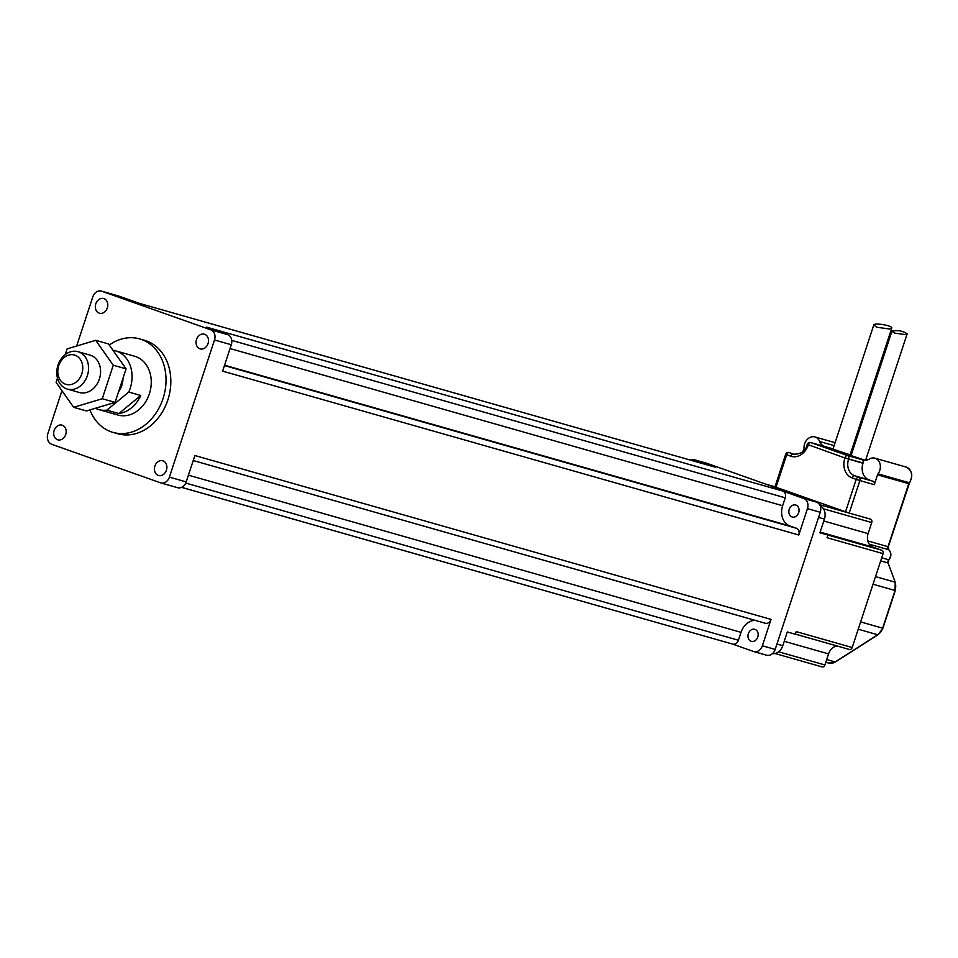 <?xml version="1.0" encoding="UTF-8"?>
<svg xmlns="http://www.w3.org/2000/svg" width="958" height="958" viewBox="0 0 958 958"><rect width="100%" height="100%" fill="white"/><g stroke="black" fill="none" stroke-linecap="round" stroke-linejoin="round"><path stroke-width="1.44" d="M876.857 327.253L873.768 325.049C874.163 322.439 893.024 325.66 891.754 328.127L889.575 329.001L876.857 327.253M894.544 333.097L891.934 331.24C897.718 329.959 902.795 330.821 907.154 333.839L905.31 334.581L894.544 333.097M865.29 460.307L851.051 455.565L891.934 331.24M891.754 328.127L850.105 454.822L832.957 449.182L873.768 325.049M877.528 474.809A2.778 2.227 -74.1 0 1 878.019 473.863A9.999 8.011 105.9 0 0 874.929 458.187A9.999 8.011 105.9 0 0 869.289 459.062A11.113 8.897 105.9 0 1 863.002 460.044A11.113 8.897 105.9 0 1 862.583 459.9L861.841 459.636A2.778 2.227 105.9 0 1 863.074 463.025L862.99 463.277A13.628 10.921 -74.1 0 0 869.038 479.862L873.061 481.287A2.778 2.227 105.9 0 1 874.295 484.664L877.528 474.809L908.747 483.682L888.042 546.635M824.982 446.608A2.778 2.227 105.9 0 1 825.197 446.668L824.455 446.404A11.113 8.897 105.9 0 1 819.641 441.494L834.131 445.614M776.016 487.263L774.974 486.856L785.656 454.355L790.721 456.188A2.778 1.665 -70.5 0 1 793.188 454.008L789.164 452.583A2.778 1.665 109.5 0 0 786.698 454.763L776.016 487.263L849.207 513.069L859.889 480.569L856.189 479.371A2.778 1.665 -70.5 0 1 858.655 477.192L854.632 475.767A13.628 10.921 105.9 0 1 848.584 459.169L844.968 457.732A2.778 1.665 -70.5 0 1 847.435 455.541L810.791 442.572L825.197 446.668M849.339 649.464L795.356 634.112L849.231 649.428A2.778 2.227 -74.1 0 0 852.201 647.536L883.072 553.64A2.778 2.227 -74.1 0 0 881.839 550.263L873.025 547.138A11.113 8.897 105.9 0 1 868.104 533.618L871.744 522.541A2.778 2.227 -74.1 0 0 870.511 519.164L849.207 513.069M802.972 451.374L803.846 448.715A2.778 2.227 -74.1 0 0 804.013 447.661A9.999 8.011 105.9 0 1 814.923 436.944A9.999 8.011 105.9 0 1 819.641 441.494M822.06 666.9L774.95 653.5L821.952 666.864A2.778 2.227 -74.1 0 0 824.91 664.972L828.562 653.895A11.113 8.897 105.9 0 1 837.029 645.967M772.471 653.619A11.113 8.897 -74.1 0 0 782.806 645.68L787.308 631.969L795.32 634.244L796.182 631.609L852.201 647.536M881.839 550.263L819.916 532.792L824.431 519.08A11.113 8.897 -74.1 0 0 820.18 505.836M883.072 553.64L827.053 537.713L827.916 535.067M65.228 354.628L67.12 348.892L95.704 340.306L113.272 365.226L102.267 398.732L73.67 407.306L56.103 382.386L57.492 378.147M67.371 389.092L79.37 392.505A19.447 15.568 -74.1 0 0 99.381 379.009A19.447 15.568 -74.1 0 0 90.004 355.107L78.005 351.694A19.447 15.568 -74.1 0 0 57.708 366.136A19.447 15.568 -74.1 0 0 67.371 389.092A19.447 15.568 -74.1 0 0 87.37 375.596A19.447 15.568 -74.1 0 0 78.005 351.694M73.67 407.306L86.471 410.946L115.068 402.372L126.085 368.866L108.505 343.946L95.704 340.306M115.068 402.372L102.267 398.732M126.085 368.866L113.272 365.226M122.983 378.29A19.447 15.568 105.9 0 1 121.786 385.379A19.447 15.568 105.9 0 1 118.552 391.762M81.825 373.8A15.28 12.238 105.9 0 1 60.39 380.23A15.28 12.238 105.9 0 1 68.641 355.107A15.28 12.238 105.9 0 1 81.825 373.8M140.742 395.474A30.56 24.465 105.9 0 1 118.888 413.557L106.889 410.144L128.743 392.061L140.742 395.474L118.888 413.557M112.948 350.257A30.56 24.465 105.9 0 1 115.451 350.796L134.659 356.256A30.56 24.465 105.9 0 1 149.376 393.81A30.56 24.465 105.9 0 1 117.942 415.03L98.734 409.569A30.56 24.465 105.9 0 1 95.393 408.276M115.451 350.796A30.56 24.465 105.9 0 1 130.18 388.349A30.56 24.465 105.9 0 1 128.743 392.061M106.889 410.144A30.56 24.465 105.9 0 1 98.734 409.569M109.272 345.024A48.607 38.919 105.9 0 1 139.593 338.892A48.607 38.919 105.9 0 1 163.016 398.648A48.607 38.919 105.9 0 1 112.996 432.393A48.607 38.919 105.9 0 1 89.92 409.916M139.593 338.892L144.395 340.258A48.607 38.919 105.9 0 1 167.818 400.013A48.607 38.919 105.9 0 1 117.798 433.758L112.996 432.393M715.207 467.169A5.556 4.443 105.9 0 1 715.422 467.217A5.556 4.443 105.9 0 1 715.638 467.288L139.485 303.411L118.505 295.986A8.335 6.67 -74.1 0 0 118.181 295.878A8.335 6.67 -74.1 0 0 117.858 295.806M177.314 487.586A8.335 6.67 -74.1 0 0 177.637 487.694A8.335 6.67 -74.1 0 0 186.211 481.91L194.881 455.529L771.034 619.407A5.556 4.443 105.9 0 1 765.31 623.263A5.556 4.443 105.9 0 1 765.107 623.191L193.229 460.535L765.31 623.263M227.609 334.617L206.629 327.181L782.782 491.059A5.556 4.443 105.9 0 1 785.237 497.825L782.638 505.728A16.669 13.34 -74.1 0 0 790.027 526.014L796.326 528.241A5.556 4.443 105.9 0 1 798.78 535.007L222.627 371.129L231.297 344.76A8.335 6.67 -74.1 0 0 227.609 334.617L210.796 329.839A8.335 6.67 105.9 0 1 214.496 339.982L169.398 477.132A8.335 6.67 105.9 0 1 160.824 482.916A8.335 6.67 105.9 0 1 160.501 482.808L51.864 444.344A8.945 7.161 105.9 0 1 47.9 433.459L61.959 390.696M166.417 470.186A7.64 6.119 -74.1 0 0 162.74 460.786A7.64 6.119 -74.1 0 0 154.765 466.462A7.64 6.119 -74.1 0 0 158.549 475.491A7.64 6.119 -74.1 0 0 166.417 470.186M208.042 343.575A7.64 6.119 -74.1 0 0 204.353 334.186A7.64 6.119 -74.1 0 0 196.39 339.862A7.64 6.119 -74.1 0 0 200.174 348.88A7.64 6.119 -74.1 0 0 208.042 343.575M107.332 307.925A7.64 6.119 -74.1 0 0 103.644 298.537A7.64 6.119 -74.1 0 0 95.68 304.201A7.64 6.119 -74.1 0 0 99.464 313.23A7.64 6.119 -74.1 0 0 107.332 307.925M65.707 434.525A7.64 6.119 -74.1 0 0 62.019 425.136A7.64 6.119 -74.1 0 0 54.055 430.813A7.64 6.119 -74.1 0 0 57.839 439.83A7.64 6.119 -74.1 0 0 65.707 434.525M76.64 346.03L92.806 296.884A8.335 6.67 105.9 0 1 101.38 291.1A8.335 6.67 105.9 0 1 101.692 291.208L210.796 329.839M755.084 620.353A16.669 13.34 -74.1 0 0 741.013 632.34L738.414 640.243A5.556 4.443 105.9 0 1 732.702 644.111A5.556 4.443 105.9 0 1 732.487 644.039L181.601 487.347M690.383 460.091A8.335 6.67 105.9 0 1 694.334 459.756A8.335 6.67 105.9 0 1 694.658 459.864L715.638 467.288M798.673 512.674A6.251 5.006 -74.1 0 0 795.667 504.998A6.251 5.006 -74.1 0 0 789.141 509.632A6.251 5.006 -74.1 0 0 792.242 517.021A6.251 5.006 -74.1 0 0 798.673 512.674M782.782 491.059L803.762 498.483A8.335 6.67 105.9 0 1 807.45 508.626L798.78 535.007M771.034 619.407L762.364 645.776A8.335 6.67 105.9 0 1 753.79 651.572A8.335 6.67 105.9 0 1 753.467 651.464L732.595 644.075M757.79 637.01A6.251 5.006 -74.1 0 0 754.784 629.322A6.251 5.006 -74.1 0 0 748.258 633.968A6.251 5.006 -74.1 0 0 751.359 641.345A6.251 5.006 -74.1 0 0 757.79 637.01M766.268 655.104A8.335 6.67 -74.1 0 0 766.592 655.212A8.335 6.67 -74.1 0 0 775.166 649.428L820.252 512.267A8.335 6.67 -74.1 0 0 816.563 502.136L707.459 463.504A8.335 6.67 -74.1 0 0 707.136 463.397A8.335 6.67 -74.1 0 0 706.812 463.313M861.841 459.636L847.435 455.541A2.778 2.227 -74.1 0 1 848.668 458.93L863.074 463.025M862.583 459.9L863.445 460.151M866.02 458.954L868.08 459.672L866.02 458.954M824.455 446.404L833.065 448.847M850.441 453.793L851.53 454.104M790.721 456.188A16.406 13.137 -74.1 0 0 808.241 445.003L807.199 444.584C805.774 450.99 801.283 454.188 793.715 454.176A13.628 10.921 105.9 0 1 793.188 454.008L794.218 454.308M808.241 445.003L807.199 444.584M789.057 452.547L789.164 452.583A2.778 2.227 -74.1 0 0 789.057 452.547A2.778 2.778 0 0 0 785.656 454.355M825.089 446.632L810.684 442.536A2.778 2.227 -74.1 0 1 810.791 442.572A2.778 1.665 109.5 0 0 808.324 444.751L844.896 457.972L862.99 463.277M844.896 457.972A16.406 13.137 -74.1 0 0 852.165 477.946A2.778 1.665 -70.5 0 1 854.632 475.767L869.038 479.862M852.165 477.946L856.189 479.371L845.507 511.871M874.295 484.664L859.889 480.569A2.778 2.227 -74.1 0 0 858.655 477.192L873.061 481.287M867.792 540.935L888.03 546.683A2.778 2.227 -74.1 0 0 888.677 549.724A1.389 0.778 -49.6 0 1 888.856 549.82A1.389 0.778 -49.6 0 1 888.988 550.024M878.019 473.863L909.226 482.736A2.778 2.227 -74.1 0 0 908.747 483.682L908.759 483.634M851.267 451.278A11.113 8.897 -74.1 0 0 852.045 452.535M766.089 484.257L774.998 486.796L766.029 484.233M819.617 504.686L870.511 519.164M869.265 544.204L888.677 549.724A6.67 5.341 105.9 0 1 888.689 559.771L889.012 559.735C891.563 556.119 891.503 552.814 888.856 549.82L888.294 546.743L909.537 482.724C913.357 475.563 912.232 470.342 906.136 467.061A9.999 8.011 105.9 0 1 909.226 482.736L909.453 482.413M881.707 557.784L888.689 559.771A2.778 2.227 -74.1 0 0 888.054 562.993L888.988 559.412M880.677 560.897L888.054 562.993L895.287 582.356L888.234 563.496M875.516 576.608L895.023 582.165A11.113 8.897 105.9 0 1 895.035 590.487L895.203 582.68M873.013 584.224L895.035 590.487L882.665 628.125M860.619 621.91L882.641 628.173A11.113 8.897 105.9 0 1 877.732 634.759A1.389 0.623 57.4 0 0 878.043 634.735A1.389 0.623 57.4 0 0 878.199 634.435M858.224 629.214L877.732 634.759L835.16 661.966A1.389 0.623 57.4 0 0 835.472 661.93A1.389 0.623 57.4 0 0 835.627 661.667M826.694 659.547L835.16 661.966A11.113 8.897 105.9 0 1 828.646 663.092L835.472 661.93L878.043 634.735L882.917 628.232L895.299 590.547M823.473 508.818L871.744 522.541M778.579 651.787L824.91 664.972M828.562 653.895L784.243 641.285M823.796 521.02L868.104 533.618M873.025 547.138L820.144 532.097M776.938 644.015L782.806 645.68M818.563 517.416L824.431 519.08M118.505 295.986L101.692 291.208M231.297 344.76L214.496 339.982M186.211 481.91L169.398 477.132M785.237 497.825L231.74 340.389M782.638 505.728L230.052 348.556M790.027 526.014L224.579 365.19M796.326 528.241L224.447 365.585M741.013 632.34L188.427 475.168M738.414 640.243L185.756 483.06M775.166 649.428L762.364 645.776M707.459 463.504L694.658 459.864M816.563 502.136L803.762 498.483M820.252 512.267L807.45 508.626M865.589 460.283L907.154 333.839M810.684 442.536A2.778 2.778 0 0 0 807.283 444.344M852.093 452.416L851.339 451.086M874.929 458.187L906.136 467.061M825.796 662.277L828.646 663.092M814.923 436.944L835.089 442.68M118.181 295.878L101.38 291.1M177.637 487.694L160.824 482.916M732.702 644.111L181.589 487.359M715.422 467.217L139.377 303.375M766.592 655.212L753.79 651.572M707.136 463.397L694.334 459.756"/></g></svg>
